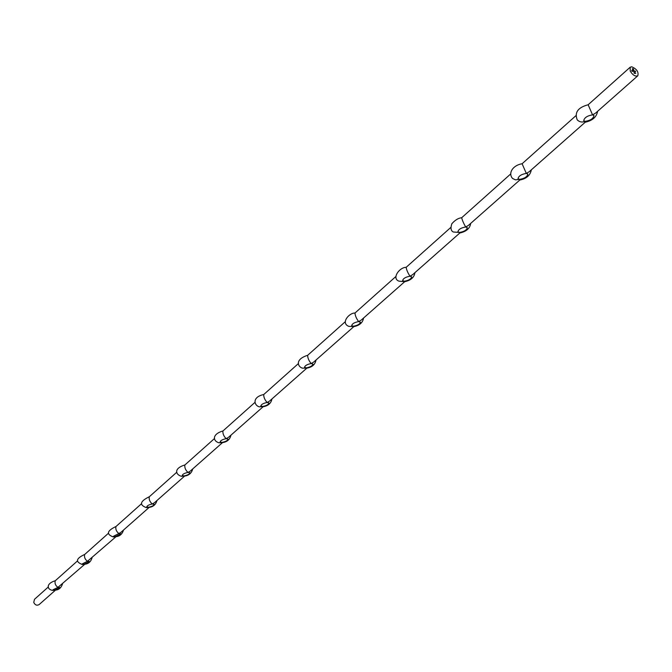 <?xml version="1.0" encoding="UTF-8"?>
<svg xmlns="http://www.w3.org/2000/svg" width="672" height="672" viewBox="0 0 672 672"><rect width="100%" height="100%" fill="white"/><g stroke="black" fill="none" stroke-linecap="round" stroke-linejoin="round"><path stroke-width="1.01" d="M634.444 72.643L634.99 73.382L634.444 72.643M635.208 72.71L635.754 73.45L635.208 72.71M632.57 71.308L632.234 70.812L632.747 71.24M633.142 70.652L633.587 71.45L633.142 70.652M633.998 73.122L634.049 72.534L634.444 73.332L633.998 73.122M635.107 71.593L634.83 71.022L635.107 71.593M630.244 71.156L630.185 67.208L631.722 66.797C636.762 68.981 638.786 71.98 637.812 75.785C635.317 76.726 632.797 75.18 630.244 71.156M634.654 71.005L634.981 71.576L634.654 71.005M635.636 71.635L635.359 71.072L635.636 71.635M633.713 71.467L633.436 70.896L633.956 70.93L634.393 71.526L633.671 70.972L633.713 71.467M632.94 71.392L632.554 70.594L632.94 71.392M632.352 68.754L633.209 68.754L633.738 70.543L633.167 68.888L632.629 68.838L633.007 70.358L632.696 69.073L633.52 69.905L632.957 70.501L632.562 68.695M631.991 71.308L631.613 70.535L631.991 71.308M637.812 75.785L595.535 113.131L592.553 114.87L594.023 115.584C593.326 118.6 590.377 120.532 585.194 121.372L583.708 120.658C584.405 117.642 587.353 115.71 592.553 114.87L588.143 104.765C577.962 107.453 574.325 112.493 577.231 119.868C579.466 122.06 582.12 122.564 585.194 121.372L585.262 122.203L529.175 171.746L526.319 173.418L522.102 163.75L575.795 115.794M585.262 122.203L585.262 122.203C592.469 120.649 596.585 117.012 597.61 111.292M522.11 163.75C512.551 165.337 507.973 173.376 512.543 178.441L515.374 179.836L519.59 179.357L519.784 180.037L468.434 225.389L465.696 226.993C463.638 223.432 462.302 220.349 461.672 217.736L461.689 217.728M519.784 180.037L519.784 180.037C526.428 178.752 530.284 175.35 531.325 169.84M510.569 174.056L461.672 217.736C458.312 218.081 455.028 220.097 451.819 223.784C450.383 228.186 450.904 230.933 453.382 232.016L459.53 232.445L459.808 233.008L412.642 274.672L410.004 276.217C407.845 272.966 406.56 270.001 406.148 267.33L406.19 267.313C399.176 267.296 391.448 278.72 399.042 281.165L404.72 281.677L361.208 320.107L358.663 321.594C356.429 318.612 355.194 315.764 354.967 313.051L355.034 313.018M470.66 223.423C469.997 228.346 466.385 231.546 459.808 233.008L459.824 232.991M353.85 326.6L313.639 362.116L311.186 363.56C308.893 360.822 307.709 358.075 307.633 355.337L345.316 321.67M355.001 313.026C349.07 312.782 340.343 323.182 348.894 326.39L353.884 326.567M306.81 368.155L269.522 401.092L267.154 402.486C264.81 399.958 263.668 397.312 263.726 394.548L298.477 363.51M307.675 355.286C294.328 359.495 297.948 366.954 302.442 368.155L306.86 368.113M263.155 406.711L228.488 437.338L226.195 438.682C223.818 436.346 222.718 433.793 222.894 431.021L255.016 402.335M263.794 394.498C251.773 397.102 254.058 405.426 259.266 406.837L263.222 406.652M222.541 442.588L190.226 471.131L188.009 472.433C185.606 470.274 184.54 467.804 184.825 465.032L214.578 438.455M222.97 430.954C211.495 434.314 213.058 441.294 219.047 442.798L222.449 442.604C227.144 441.966 229.975 439.48 230.941 435.17M184.657 476.045L154.468 502.715L152.317 503.983C149.898 501.976 148.873 499.59 149.243 496.818L176.87 472.139M184.918 464.948C173.292 468.476 175.678 474.768 181.482 476.314L184.548 476.07C188.908 475.499 191.629 473.122 192.704 468.938M149.234 507.335L120.968 532.3L118.885 533.526C116.458 531.661 115.466 529.351 115.912 526.588L141.616 503.63M149.344 496.726C140.045 501.253 139.037 504.89 146.328 507.637L149.108 507.36C153.174 506.906 155.795 504.622 156.971 500.506M116.046 536.651L87.503 561.263C85.067 559.524 84.109 557.281 84.622 554.534L108.578 533.131M116.029 526.487C106.915 530.796 106.025 534.29 113.366 536.97L115.903 536.684C119.742 536.315 122.27 534.114 123.488 530.074M84.882 564.178L57.994 587.353C55.558 585.724 54.625 583.548 55.196 580.818L77.574 560.834M84.756 554.417C75.944 558.491 75.155 561.859 82.396 564.514L84.731 564.211C88.351 563.942 90.796 561.817 92.064 557.827M55.566 590.066L39.152 604.565C36.884 605.8 35.087 605.086 33.751 602.414L34.49 599.315L48.401 586.891M55.339 580.692C44.881 583.968 47.494 590.176 53.239 590.411L55.398 590.108C58.825 589.915 61.194 587.857 62.504 583.934M54.944 590.041L53.012 589.789L57.994 587.353L59.926 587.597L54.944 590.041M84.269 564.127L82.337 563.842L87.503 561.263L89.426 561.548L84.269 564.127M115.441 536.575L113.518 536.248L118.885 533.526L120.8 533.854L115.441 536.575M148.646 507.226L146.731 506.856C147.151 505.621 149.008 504.664 152.317 503.983L154.216 504.344C153.804 505.579 151.948 506.537 148.646 507.226M184.086 475.902L182.188 475.49C182.624 474.146 184.565 473.13 188.009 472.433L189.89 472.844C189.462 474.188 187.522 475.205 184.086 475.902M221.995 442.394L220.122 441.941C220.576 440.479 222.6 439.387 226.195 438.682L228.06 439.135C227.606 440.597 225.582 441.689 221.995 442.394M262.643 406.468L260.795 405.972C261.274 404.368 263.39 403.208 267.154 402.486L268.985 402.973C268.506 404.578 266.398 405.745 262.643 406.468M306.331 367.853L304.517 367.315C305.021 365.551 307.247 364.3 311.186 363.56L312.984 364.098C312.48 365.862 310.262 367.114 306.331 367.853M353.422 326.231L351.658 325.643C352.187 323.702 354.522 322.35 358.663 321.594L360.419 322.174C359.89 324.122 357.554 325.475 353.422 326.231M404.326 281.232L402.612 280.61C403.175 278.452 405.636 276.99 410.004 276.217L411.701 276.839C411.138 278.998 408.685 280.459 404.326 281.232M459.53 232.445L457.876 231.781C458.48 229.379 461.084 227.783 465.696 226.993L467.326 227.657C466.729 230.059 464.134 231.655 459.53 232.445M519.59 179.357L518.02 178.66C518.666 175.98 521.43 174.224 526.319 173.418L527.873 174.107C527.234 176.786 524.471 178.542 519.59 179.357M588.143 104.765L630.185 67.208M634.032 72.643L634.309 73.072M632.512 68.737L633.209 68.754M633.167 68.796L633.805 69.972M632.436 69.325L633.007 70.358M632.932 69.72L633.427 69.72M633.326 70.526L633.066 69.863M406.148 267.33L450.845 227.405M354.967 313.051L395.942 276.444M263.08 406.728C268.153 405.913 271.102 403.318 271.942 398.95M306.751 368.164C312.102 367.24 315.193 364.518 316.016 360.016M353.816 326.609C359.562 325.5 362.804 322.644 363.544 318.041M404.67 281.694C410.836 280.4 414.254 277.385 414.926 272.656"/></g></svg>
